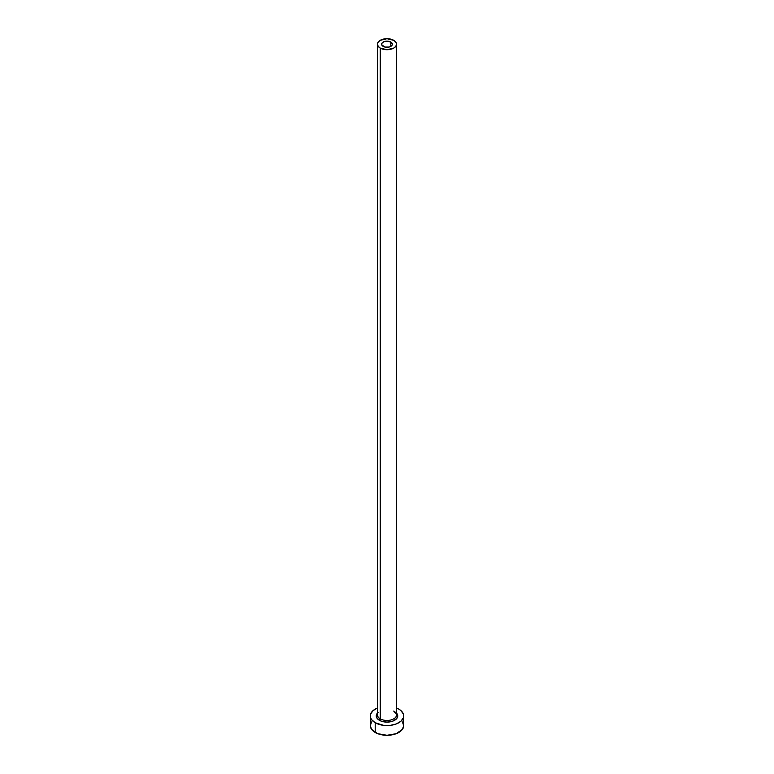 <?xml version="1.0" encoding="UTF-8"?>
<svg xmlns="http://www.w3.org/2000/svg" width="774" height="774" viewBox="0 0 774 774"><rect width="100%" height="100%" fill="white"/><g stroke="black" fill="none" stroke-linecap="round" stroke-linejoin="round"><path stroke-width="1.16" d="M383.207 46.401A5.37 3.096 180 0 1 381.63 44.205A5.37 3.096 180 0 1 384.949 41.341A5.37 3.096 180 0 1 390.793 42.019L390.793 46.401L389.051 47.069L384.949 47.069L381.737 44.815L382.046 43.025L384.02 41.632L389.051 41.341L392.263 43.605L392.263 44.815L390.793 46.401L390.793 42.019A5.37 3.096 180 0 1 392.37 44.205A5.37 3.096 180 0 1 389.051 47.069A5.37 3.096 180 0 1 383.207 46.401M377.548 714.218A9.54 5.505 0 0 0 380.257 718.852A1.19 0.687 -60 0 1 379.415 720.304A10.73 6.192 180 0 1 377.46 713.086M377.46 44.205L377.46 714.953A9.54 5.505 0 0 0 380.257 718.852A9.54 5.505 0 0 0 390.647 720.043A9.54 5.505 0 0 0 396.54 714.953L396.54 44.205A9.54 5.505 180 0 1 390.647 49.294A9.54 5.505 180 0 1 380.257 48.104L380.257 718.852L380.257 48.104A9.54 5.505 180 0 1 377.46 44.205A9.54 5.505 180 0 1 383.353 39.116A9.54 5.505 180 0 1 393.743 40.316A9.54 5.505 180 0 1 396.54 44.205L395.814 42.096L393.743 40.316L387 38.7L380.257 40.316L378.186 42.096L377.46 44.205L378.186 46.314L380.257 48.104L387 49.71L393.743 48.104L395.814 46.314L396.54 44.205M371.578 721.978L370.311 725.664A16.689 9.636 0 0 0 375.197 732.475L375.197 722.742L383.74 725.383L390.26 725.383L396.278 723.942L400.884 721.281L403.37 717.808L403.37 714.044L400.884 710.571L398.803 709.11A16.689 9.636 180 0 1 403.689 715.931A16.689 9.636 180 0 1 393.386 724.832A16.689 9.636 180 0 1 375.197 722.742L375.197 732.475A16.689 9.636 0 0 0 393.386 734.565A16.689 9.636 0 0 0 403.689 725.664L402.422 721.978M377.722 707.91L373.116 710.571L370.63 714.044L370.63 717.808L371.578 719.617L375.197 722.742A16.689 9.636 180 0 1 370.311 715.931A16.689 9.636 180 0 1 377.46 708.016M398.803 709.11L396.278 707.91M395.92 712.486L397.526 714.721L396.917 718.301L392.96 721.078L387 722.123L381.04 721.078L377.083 718.301L376.474 714.721L378.08 712.486M370.311 715.931L370.311 725.664L371.578 729.35L377.722 733.675L387 735.3L396.278 733.675L402.422 729.35L403.689 725.664L403.689 715.931M396.54 713.086A10.73 6.192 180 0 1 393.327 720.933A10.73 6.192 180 0 1 379.415 720.304A1.19 0.687 120 0 0 380.257 718.852A9.54 5.505 0 0 0 390.048 720.168A9.54 5.505 0 0 0 396.452 715.698A9.54 5.505 0 0 0 393.743 711.064M396.54 714.953C397.052 714.586 396.211 713.473 393.995 711.606"/></g></svg>
